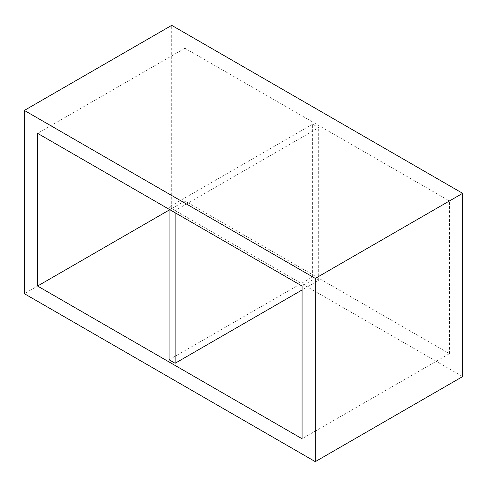 <?xml version="1.0" encoding="UTF-8"?>
<svg xmlns="http://www.w3.org/2000/svg" width="487" height="487" viewBox="0 0 487 487"><rect width="100%" height="100%" fill="white"/><g stroke="black" fill="none" stroke-linecap="round" stroke-linejoin="round"><path stroke-width="0.37" stroke-dasharray="2.44 1.83" d="M462.65 376.573L171.71 208.6L171.71 25.354M449.428 353.665L449.428 200.961L184.932 48.256L184.932 200.961L449.428 353.665L302.068 438.744M171.71 208.6L24.35 293.673M184.932 200.961L169.062 210.122M169.062 359.771L312.648 276.878L318.693 280.366L302.068 289.966M184.932 48.256L37.572 133.335M449.428 200.961L302.068 286.039M312.648 276.878L312.648 124.173L318.693 127.661L175.113 210.561L175.113 212.74M318.693 280.366L318.693 127.661M312.648 124.173L169.062 207.066L175.113 210.561M169.062 209.252L169.062 207.066"/><path stroke-width="0.73" d="M24.35 110.427L24.35 293.673L315.29 461.646L462.65 376.573L462.65 193.327L315.29 278.4L24.35 110.427L171.71 25.354L462.65 193.327M169.062 210.122L37.572 286.039L302.068 438.744L302.068 286.039L37.572 133.335L37.572 286.039M302.068 289.966L175.113 363.265L175.113 212.74M169.062 209.252L169.062 359.771L175.113 363.265M315.29 461.646L315.29 278.4"/></g></svg>
